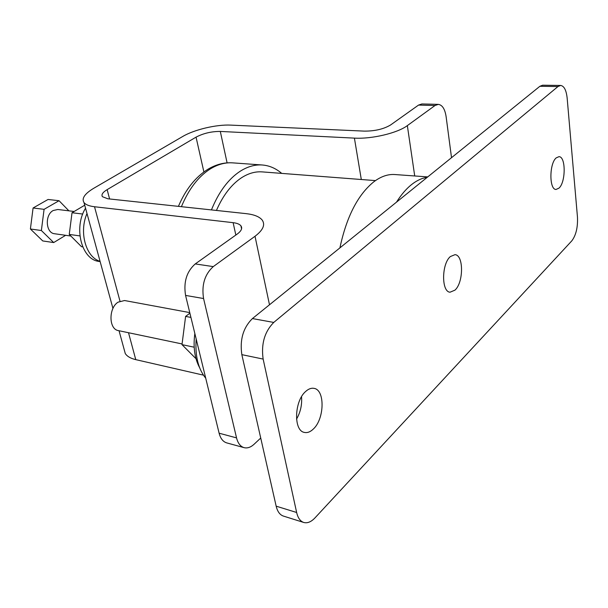 <?xml version="1.0" encoding="UTF-8"?>
<svg xmlns="http://www.w3.org/2000/svg" width="608" height="608" viewBox="0 0 608 608"><rect width="100%" height="100%" fill="white"/><g stroke="black" fill="none" stroke-linecap="round" stroke-linejoin="round"><path stroke-width="0.91" d="M189.757 312.603L124.556 300.527L118.058 302.168C108.414 308.15 108.741 329.338 118.438 330.615L182.073 343.953M427.736 176.905L394.812 174.534C387.919 174.055 380.927 176.464 373.852 181.777C357.869 194.689 346.56 216.722 339.91 247.874M375.47 180.599L262.162 171.889C255.238 171.372 248.307 173.364 241.368 177.855C231.291 184.604 222.976 195.464 216.44 210.444M281.717 173.394C275.865 168.37 269.397 165.566 262.322 164.996C254.896 164.472 247.456 166.6 240 171.372C228.228 179.193 218.713 192.037 211.432 209.912M454.966 290.138L450.064 292.197C441.34 291.977 441.507 263.864 450.361 256.561L454.974 254.676C463.744 254.919 463.676 282.477 454.966 290.138M558.995 188.123L556.062 189.453C549.138 189.871 549.199 163.56 556.191 157.89L558.95 156.682C565.904 156.324 565.881 182.18 558.995 188.123M313.318 429.05C310.3 431.954 307.306 433.071 304.334 432.402C293.39 430.745 294.28 401.06 305.657 391.468C308.537 388.854 311.357 387.82 314.116 388.383C325.151 389.956 324.512 418.98 313.318 429.05M74.168 211.47L57.813 209.494L53.192 210.52C44.574 214.898 45.752 233.138 54.644 233.753L70.87 236.041M199.546 367.551C194.613 358.294 193.04 346.948 194.841 333.511M390.625 124.944C383.724 129.078 374.999 131.138 364.45 131.123L230.858 125.119C216.615 124.351 194.271 129.61 182.826 136.42L93.738 188.282C84.679 193.724 81.434 198.497 84.018 202.601C85.705 204.721 89.209 206.104 94.521 206.743L233.13 222.672C236.976 223.136 239.575 224.185 240.92 225.811C242.622 228.22 241.384 230.979 237.196 234.08L195.244 263.925L213.264 266.608L255.018 236.269C263.142 230.09 265.498 224.656 262.109 219.959C259.32 216.623 253.984 214.518 246.096 213.636L107.821 198.778L102.425 196.696C101.133 194.689 102.699 192.333 107.137 189.628L196.05 137.142C203.414 133.304 211.5 131.396 220.309 131.434L354.411 138.122C371.67 139.194 397.579 133.061 407.345 125.613L434.994 105.526L418.547 105.078L390.625 124.944M303.734 522.462L283.366 516.063C279.87 514.862 277.468 511.564 276.161 506.168L241.84 354.646C239.666 339.75 243.192 327.72 252.426 318.569L539.881 86.29L542.61 85.211L560.66 85.454C564.125 85.979 566.291 90.197 567.158 98.101L577.463 217.086C577.904 227.339 576.019 235.258 571.809 240.852L314.982 517.887C311.129 521.938 307.382 523.458 303.734 522.462C300.276 521.269 297.912 517.948 296.643 512.491L263.142 359.085C261.037 343.976 264.571 331.763 273.744 322.43L557.977 86.541L560.66 85.454M301.538 396.743C302.168 404.73 300.504 412.201 296.529 419.14M434.994 105.526L438.307 104.378C442.305 104.926 444.904 108.969 446.097 116.516L451.524 157.692M418.547 105.078L421.891 103.953L438.307 104.378M124.07 349.136L125.271 353.537C127.095 356.379 130.598 358.416 135.766 359.64L203.414 375.144M244.097 447.655L226.738 442.898C223.052 441.765 220.506 438.535 219.108 433.2L236.542 437.889C237.918 443.278 240.434 446.53 244.097 447.655C247.403 448.461 250.732 447.328 254.098 444.243L260.726 438.034M213.264 266.608C204.698 274.36 201.468 285 203.574 298.536L185.569 295.42L219.108 433.2M185.569 295.42C183.418 282.051 186.641 271.556 195.244 263.925M203.574 298.536L236.542 437.889M85.538 208.172C73.256 227.939 81.73 259.836 99.081 261.425L100.145 261.592M86.997 213.514C78.797 232.218 85.903 257.275 100.069 261.334M82.711 246.863L81.495 246.681L69.251 234.414L72.025 212.739L84.732 205.208M72.025 212.739L82.741 214.046M69.251 234.414L79.914 235.912M205.724 378.206C198.17 368.904 194.993 355.832 196.179 338.99M195.989 358.705L181.99 344.637L185.607 316.411L189.894 313.181M185.607 316.411L190.927 317.414M181.99 344.637L194.18 347.198M65.634 235.304L53.694 242.562L41.374 230.523L44.08 209.334L33.083 207.989L48.055 199.47L59.052 200.716L68.902 210.832M44.08 209.334L59.052 200.716M41.374 230.523L30.4 228.988L33.083 207.989M53.694 242.562L42.75 240.943L30.4 228.988M178.41 206.363C185.6 189.498 195.35 177.186 207.67 169.412C215.832 164.479 224.162 162.29 232.651 162.86C225.135 162.336 217.618 164.396 210.102 169.054C198.246 176.67 188.685 189.217 181.412 206.682M427.181 177.354C421.944 178.06 416.693 180.508 411.418 184.695C406.144 188.928 401.174 194.742 396.507 202.145M233.13 222.672L235.836 235.053M252.426 318.569L273.744 322.43M241.84 354.646L263.142 359.085M539.881 86.29L557.977 86.541M276.161 506.168L296.643 512.491M94.521 206.743L119.974 301.097M128.508 332.72L135.766 359.64M255.018 236.269L269.488 304.783M107.137 189.628L109.592 198.968M196.05 137.142L203.893 171.95M220.309 131.434L227.096 162.876M354.411 138.122L361.304 179.504M407.345 125.613L414.717 175.97M232.651 162.86L262.322 164.996M240.92 225.811L241.574 228.844M84.018 202.601L112.951 308.461M119.039 330.737L125.271 353.537"/></g></svg>

